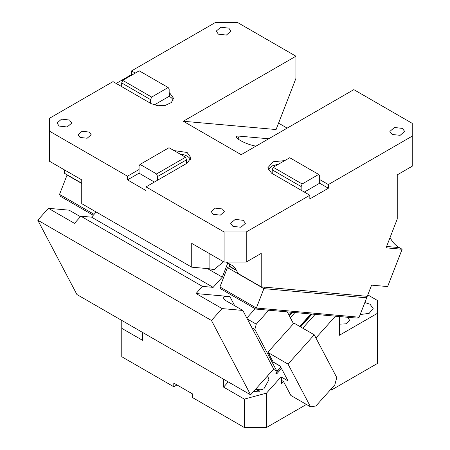 <?xml version="1.0" encoding="UTF-8"?>
<svg xmlns="http://www.w3.org/2000/svg" width="450" height="450" viewBox="0 0 450 450"><rect width="100%" height="100%" fill="white"/><g stroke="black" fill="none" stroke-linecap="round" stroke-linejoin="round"><path stroke-width="0.67" d="M386.601 246.471L399.223 247.596L402.114 249.266L386.072 247.832L397.249 219.021L397.249 174.864L412.223 166.219L412.223 136.142L328.359 184.556L319.674 179.544L319.674 175.866L318.673 174.437L302.152 183.977L273.206 167.265L289.727 157.725L318.673 174.437M412.223 136.142L412.223 123.345L353.835 89.634L241.178 154.676L183.285 121.252L276.081 129.538L295.942 78.345L295.942 56.211L237.555 22.5L215.387 22.5L131.529 70.914L131.529 74.593L116.19 83.453M173.183 100.159A13.101 7.566 0 0 0 169.734 96.654L169.734 92.976L173.576 98.325L171.366 102.527L165.487 105.311L157.916 105.739L151.211 103.669L113.001 81.613L49.404 118.328L49.404 131.124L127.474 176.197L127.474 179.876L146.002 190.575L146.002 186.896L224.072 231.969L246.234 231.969L246.234 262.052L261.208 253.406L261.208 286.852L237.814 273.347C236.61 269.972 234.759 267.356 232.262 265.5L226.271 262.052M223.447 261.692L214.155 269.668L209.104 268.729L191.734 267.176L191.734 243.382L224.072 262.052L224.072 231.969M238.05 138.988L239.158 136.131L268.723 138.774M239.158 136.131A12.279 2.593 21.2 0 0 236.391 136.704A12.279 2.593 21.2 0 0 240.322 140.473A12.279 2.593 21.2 0 0 256.022 146.104M246.234 231.969L309.836 195.249L309.836 198.928L328.359 188.235L328.359 184.556M261.208 286.852L367.256 296.325L371.599 285.137L387.641 286.571L402.114 249.266M287.173 128.121L278.561 123.142M399.223 247.596A28.654 22.601 95.1 0 1 390.071 237.527M183.285 121.252L295.942 56.211M81.742 183.24L64.373 173.216L64.373 169.852M49.404 131.124L49.404 161.207L81.742 179.876L81.742 203.676L191.734 267.176M135.293 73.091L131.529 70.914M169.734 92.976L169.161 92.644L169.161 88.965L168.154 87.536L151.633 97.076L150.632 99.658L121.686 82.946L122.692 80.364L139.207 70.824L168.154 87.536M127.474 179.876L139.056 173.194L139.056 169.515L127.474 176.197M146.002 186.896L187.104 163.164L190.941 157.815L187.104 152.471L174.004 150.587M284.732 160.616L273.099 161.764L267.789 167.844L271.513 173.126L309.836 195.249M218.368 34.149L216.208 31.14L220.753 27.214L228.786 28.136L230.946 31.146L226.395 35.072L218.368 34.149M392.158 134.488L400.146 135.326L404.618 131.411L402.463 128.402L394.431 127.485L389.886 131.411L392.158 134.488M213.272 214.369L220.371 215.106L224.336 211.629L222.418 208.958L215.28 208.136L211.236 211.629L213.272 214.369M59.164 126.067L57.004 123.058L61.554 119.126L69.587 120.049L71.741 123.058L67.196 126.99L59.164 126.067M80.004 137.43L78.086 134.752L82.131 131.259L89.269 132.081L91.187 134.752L87.142 138.246L80.004 137.43M243.259 220.32L235.226 219.398L230.681 223.329L232.954 226.401L240.947 227.239L245.419 223.329L243.259 220.32M328.359 188.235L319.674 183.218L319.674 179.544M319.674 183.218L304.335 192.077M246.234 262.052L224.072 262.052M132.109 74.925L131.529 74.593M67.157 174.819L59.541 194.394L60.587 196.397L93.274 215.274M236.503 270.506L230.169 266.85L229.388 266.676L227.43 267.581L219.904 286.976L220.944 288.979L255.729 309.054L357.193 318.122L359.151 317.216L366.677 297.821L366.188 296.229M264.313 287.134L263.903 288.636L227.43 267.581M169.734 96.654L169.161 96.317L169.161 92.644M190.547 159.654A13.101 7.566 0 0 0 187.104 156.144A13.101 7.566 0 0 0 179.966 154.029M278.764 164.059L272.014 165.96L268.183 169.684M139.056 173.194L154.395 182.047M255.639 308.947L256.376 308.036L263.903 288.636L366.677 297.821M169.161 96.317L154.192 104.962M121.686 86.625L121.686 82.946M150.632 103.337L150.632 99.658M151.633 97.076L122.692 80.364M157.579 180.208L157.579 176.535L156.578 173.947L185.524 157.236L169.003 147.701L140.057 164.413L156.578 173.947M186.525 163.502L186.525 159.823L157.579 176.535M186.525 159.823L185.524 157.236M139.056 169.515L139.056 165.836L140.057 164.413M272.205 173.526L272.205 169.847L273.206 167.265M301.151 190.237L301.151 186.559L272.205 169.847M301.151 186.559L302.152 183.977M367.808 294.902L377.488 300.493L377.488 313.284L339.362 335.301L339.362 316.524M377.488 313.284L377.488 363.42L331.256 390.111L330.519 389.689M306.422 404.449L266.496 427.5L266.496 393.131L281.064 376.881L287.432 380.554L287.685 380.272M176.974 384.93L173.79 386.769L173.79 383.096L192.313 393.789L192.313 397.468L244.333 427.5L266.496 427.5M173.79 386.769L121.77 356.738L121.77 328.337L142.526 340.318L142.526 332.415M339.362 324.169L346.314 323.809L349.622 320.259L347.468 317.25M360.186 314.556L369.169 313.358L373.157 308.559L370.041 304.217L364.838 302.563M121.77 320.428L121.77 328.337M300.577 326.914L312.069 314.089M281.064 376.881L281.469 377.646L281.469 383.805L283.511 381.527L290.852 395.46L292.252 396.27M331.256 388.868L331.256 390.111M315.928 337.978L335.464 316.181M244.333 427.5L244.333 399.099L266.496 393.131M223.577 379.204L223.577 387.113L244.333 399.099M259.571 391.269A7.369 4.252 0 0 0 253.907 392.051M302.754 328.168L315.129 314.364M223.577 387.113L228.246 381.904M287.764 380.424L287.432 380.554L287.764 380.424L280.727 367.059L279.602 365.687L273.234 362.014L268.341 352.721L288.022 364.084L310.534 406.828L315.917 405.979L334.806 384.907L336.769 377.556L314.257 334.811L294.576 323.449L293.473 323.702L287.274 311.873M273.465 362.261L273.037 361.806A0.821 0.63 -27.8 0 0 273.234 362.014A1.637 0.945 -60 0 0 273.465 362.261L279.832 365.934M290.852 395.46L310.534 406.828M283.511 381.527L281.469 380.346M280.856 367.307L275.681 373.084L276.834 373.753L281.509 368.539M253.176 391.939L263.874 388.845L268.954 379.794L267.632 375.801M255.296 389.565L262.507 389.812M293.473 323.702L268.29 351.799A0.821 0.63 -27.8 0 0 268.341 352.721M288.022 364.084L314.257 334.811M207.467 268.582L222.3 277.149L227.812 262.935M80.454 216.697L69.142 210.167L48.431 208.316L74.481 223.357L80.888 216.208L91.581 217.164L213.154 287.353L222.3 277.149M96.193 212.018L91.581 217.164M196.054 293.546L229.882 296.567L224.612 296.629L222.981 298.344L225.45 300.409L242.82 310.438L222.109 308.588L196.054 293.546L202.461 286.397L213.154 287.353M255.156 308.734L246.819 318.037M48.431 208.316L37.777 220.202L76.927 294.536L250.599 394.808L273.684 369.051L242.82 310.438M222.109 308.588L211.455 320.473L37.777 220.202M202.461 286.397L80.888 216.208M268.762 310.219L256.264 324.169L247.337 319.016M229.657 263.998L229.224 265.112L229.511 266.226L230.243 264.336M236.306 270.146L229.511 266.226M250.599 394.808L211.455 320.473M273.488 369.27L276.879 371.228L254.863 329.417L251.921 327.718M254.863 329.417L256.264 324.169M276.879 371.228L280.688 366.986M209.104 253.406L209.104 268.729M230.169 266.85L230.67 266.895M81.742 183.471L67.067 174.999M94.106 214.352L59.541 194.394M359.151 317.216L256.376 308.036L219.904 286.976M310.849 313.982L299.706 326.407M294.936 312.559L290.334 317.689M234.72 305.764L229.882 296.567M289.108 315.366L291.876 312.283M229.388 266.676L230.462 266.771M311.254 314.016L299.998 326.576M273.037 361.806L268.144 352.513M289.356 315.832L292.489 312.339"/></g></svg>
